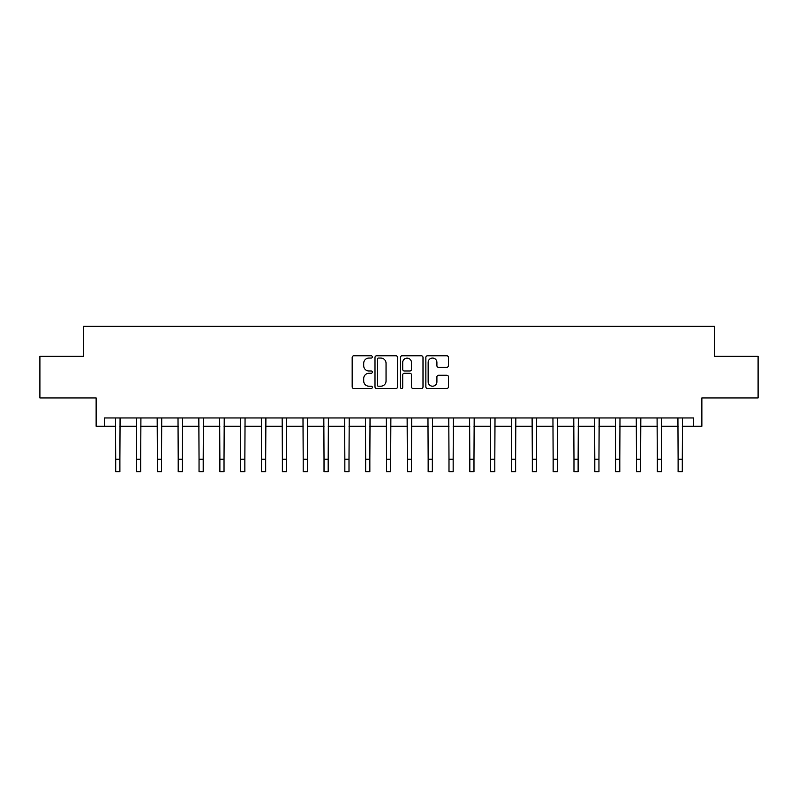<?xml version="1.0" encoding="UTF-8"?>
<svg xmlns="http://www.w3.org/2000/svg" width="798" height="798" viewBox="0 0 798 798"><rect width="100%" height="100%" fill="white"/><g stroke="black" fill="none" stroke-linecap="round" stroke-linejoin="round"><path stroke-width="1.2" d="M372.337 356.915A1.147 1.147 0 0 0 371.19 355.778L353.813 355.778A1.636 1.636 0 0 0 352.177 357.404L352.177 386.85A1.636 1.636 0 0 0 353.813 388.486L371.19 388.486A1.147 1.147 0 0 0 372.337 387.339A1.147 1.147 0 0 0 371.19 386.192L368.945 386.192A5.237 5.237 0 0 1 363.708 380.965L363.708 378.511A5.237 5.237 0 0 1 368.945 373.274L371.19 373.274A1.147 1.147 0 0 0 372.337 372.127A1.147 1.147 0 0 0 371.19 370.98L368.945 370.98A5.237 5.237 0 0 1 363.708 365.753L363.708 363.299A5.237 5.237 0 0 1 368.945 358.063L371.19 358.063A1.147 1.147 0 0 0 372.337 356.915M446.8 367.309A1.636 1.636 0 0 0 448.436 365.674L448.436 357.404A1.636 1.636 0 0 0 446.8 355.778L427.499 355.778A1.636 1.636 0 0 0 425.863 357.404L425.863 386.85A1.636 1.636 0 0 0 427.499 388.486L446.8 388.486A1.636 1.636 0 0 0 448.436 386.85L448.436 376.875A1.636 1.636 0 0 0 446.8 375.24L438.541 375.24A1.636 1.636 0 0 0 436.905 376.875L436.905 381.823A4.379 4.379 0 0 1 432.526 386.192A4.379 4.379 0 0 1 428.157 381.823L428.157 362.442A4.379 4.379 0 0 1 432.526 358.063A4.379 4.379 0 0 1 436.905 362.442L436.905 365.674A1.636 1.636 0 0 0 438.541 367.309L446.8 367.309M104.468 426.282L104.468 417.953L693.532 417.953L693.532 426.282L701.861 426.282L701.861 397.963L758.1 397.963L758.1 356.297L714.36 356.297L714.36 326.302L83.64 326.302L83.64 356.297L39.9 356.297L39.9 397.963L96.139 397.963L96.139 426.282L115.72 426.282M397.574 357.404A1.636 1.636 0 0 0 395.938 355.778L376.636 355.778A1.636 1.636 0 0 0 375 357.404L375 386.85A1.636 1.636 0 0 0 376.636 388.486L395.938 388.486A1.636 1.636 0 0 0 397.574 386.85L397.574 357.404M402.062 355.778L421.364 355.778A1.636 1.636 0 0 1 423 357.404L423 386.85A1.636 1.636 0 0 1 421.364 388.486L413.105 388.486A1.636 1.636 0 0 1 411.469 386.85L411.469 374.91A1.636 1.636 0 0 0 409.833 373.274L404.357 373.274A1.636 1.636 0 0 0 402.721 374.91L402.721 387.339A1.147 1.147 0 0 1 401.574 388.486A1.147 1.147 0 0 1 400.426 387.339L400.426 357.404A1.636 1.636 0 0 1 402.062 355.778M119.89 426.282L136.548 426.282M140.717 426.282L157.376 426.282M161.545 426.282L178.203 426.282M182.373 426.282L199.041 426.282M203.201 426.282L219.869 426.282M224.029 426.282L240.697 426.282M244.866 426.282L261.525 426.282M265.694 426.282L282.352 426.282M286.522 426.282L303.18 426.282M307.35 426.282L324.018 426.282M328.178 426.282L344.846 426.282M349.005 426.282L365.674 426.282M369.843 426.282L386.501 426.282M390.671 426.282L407.329 426.282M411.499 426.282L428.157 426.282M432.326 426.282L448.995 426.282M453.154 426.282L469.823 426.282M473.982 426.282L490.65 426.282M494.82 426.282L511.478 426.282M515.648 426.282L532.306 426.282M536.475 426.282L553.134 426.282M557.303 426.282L573.971 426.282M578.131 426.282L594.799 426.282M598.959 426.282L615.627 426.282M619.797 426.282L636.455 426.282M640.624 426.282L657.283 426.282M661.452 426.282L678.11 426.282M682.28 426.282L693.532 426.282M378.432 358.063A1.147 1.147 0 0 0 377.284 359.21L377.284 385.055A1.147 1.147 0 0 0 378.432 386.192L380.806 386.192A5.237 5.237 0 0 0 386.042 380.965L386.042 363.299A5.237 5.237 0 0 0 380.806 358.063L378.432 358.063M411.469 362.521A4.379 4.379 0 0 0 407.1 358.142A4.379 4.379 0 0 0 402.721 362.521L402.721 369.354A1.636 1.636 0 0 0 404.357 370.98L409.833 370.98A1.636 1.636 0 0 0 411.469 369.354L411.469 362.521M115.52 417.953L115.72 459.199L119.89 459.199L120.079 417.953M115.72 459.199L115.72 471.698L119.89 471.698L119.89 459.199M136.348 417.953L136.548 459.199L140.717 459.199L140.917 417.953M136.548 459.199L136.548 471.698L140.717 471.698L140.717 459.199M157.176 417.953L157.376 459.199L161.545 459.199L161.745 417.953M157.376 459.199L157.376 471.698L161.545 471.698L161.545 459.199M178.014 417.953L178.203 459.199L182.373 459.199L182.572 417.953M178.203 459.199L178.203 471.698L182.373 471.698L182.373 459.199M198.842 417.953L199.041 459.199L203.201 459.199L203.4 417.953M199.041 459.199L199.041 471.698L203.201 471.698L203.201 459.199M219.669 417.953L219.869 459.199L224.029 459.199L224.228 417.953M219.869 459.199L219.869 471.698L224.029 471.698L224.029 459.199M240.497 417.953L240.697 459.199L244.866 459.199L245.056 417.953M240.697 459.199L240.697 471.698L244.866 471.698L244.866 459.199M261.325 417.953L261.525 459.199L265.694 459.199L265.894 417.953M261.525 459.199L261.525 471.698L265.694 471.698L265.694 459.199M282.153 417.953L282.352 459.199L286.522 459.199L286.721 417.953M282.352 459.199L282.352 471.698L286.522 471.698L286.522 459.199M302.991 417.953L303.18 459.199L307.35 459.199L307.549 417.953M303.18 459.199L303.18 471.698L307.35 471.698L307.35 459.199M323.818 417.953L324.018 459.199L328.178 459.199L328.377 417.953M324.018 459.199L324.018 471.698L328.178 471.698L328.178 459.199M344.646 417.953L344.846 459.199L349.005 459.199L349.205 417.953M344.846 459.199L344.846 471.698L349.005 471.698L349.005 459.199M365.474 417.953L365.674 459.199L369.843 459.199L370.033 417.953M365.674 459.199L365.674 471.698L369.843 471.698L369.843 459.199M386.302 417.953L386.501 459.199L390.671 459.199L390.87 417.953M386.501 459.199L386.501 471.698L390.671 471.698L390.671 459.199M407.13 417.953L407.329 459.199L411.499 459.199L411.698 417.953M407.329 459.199L407.329 471.698L411.499 471.698L411.499 459.199M427.967 417.953L428.157 459.199L432.326 459.199L432.526 417.953M428.157 459.199L428.157 471.698L432.326 471.698L432.326 459.199M448.795 417.953L448.995 459.199L453.154 459.199L453.354 417.953M448.995 459.199L448.995 471.698L453.154 471.698L453.154 459.199M469.623 417.953L469.823 459.199L473.982 459.199L474.182 417.953M469.823 459.199L469.823 471.698L473.982 471.698L473.982 459.199M490.451 417.953L490.65 459.199L494.82 459.199L495.009 417.953M490.65 459.199L490.65 471.698L494.82 471.698L494.82 459.199M511.279 417.953L511.478 459.199L515.648 459.199L515.847 417.953M511.478 459.199L511.478 471.698L515.648 471.698L515.648 459.199M532.106 417.953L532.306 459.199L536.475 459.199L536.675 417.953M532.306 459.199L532.306 471.698L536.475 471.698L536.475 459.199M552.944 417.953L553.134 459.199L557.303 459.199L557.503 417.953M553.134 459.199L553.134 471.698L557.303 471.698L557.303 459.199M573.772 417.953L573.971 459.199L578.131 459.199L578.331 417.953M573.971 459.199L573.971 471.698L578.131 471.698L578.131 459.199M594.6 417.953L594.799 459.199L598.959 459.199L599.158 417.953M594.799 459.199L594.799 471.698L598.959 471.698L598.959 459.199M615.428 417.953L615.627 459.199L619.797 459.199L619.986 417.953M615.627 459.199L615.627 471.698L619.797 471.698L619.797 459.199M636.255 417.953L636.455 459.199L640.624 459.199L640.824 417.953M636.455 459.199L636.455 471.698L640.624 471.698L640.624 459.199M657.083 417.953L657.283 459.199L661.452 459.199L661.652 417.953M657.283 459.199L657.283 471.698L661.452 471.698L661.452 459.199M677.921 417.953L678.11 459.199L682.28 459.199L682.48 417.953M678.11 459.199L678.11 471.698L682.28 471.698L682.28 459.199"/></g></svg>
